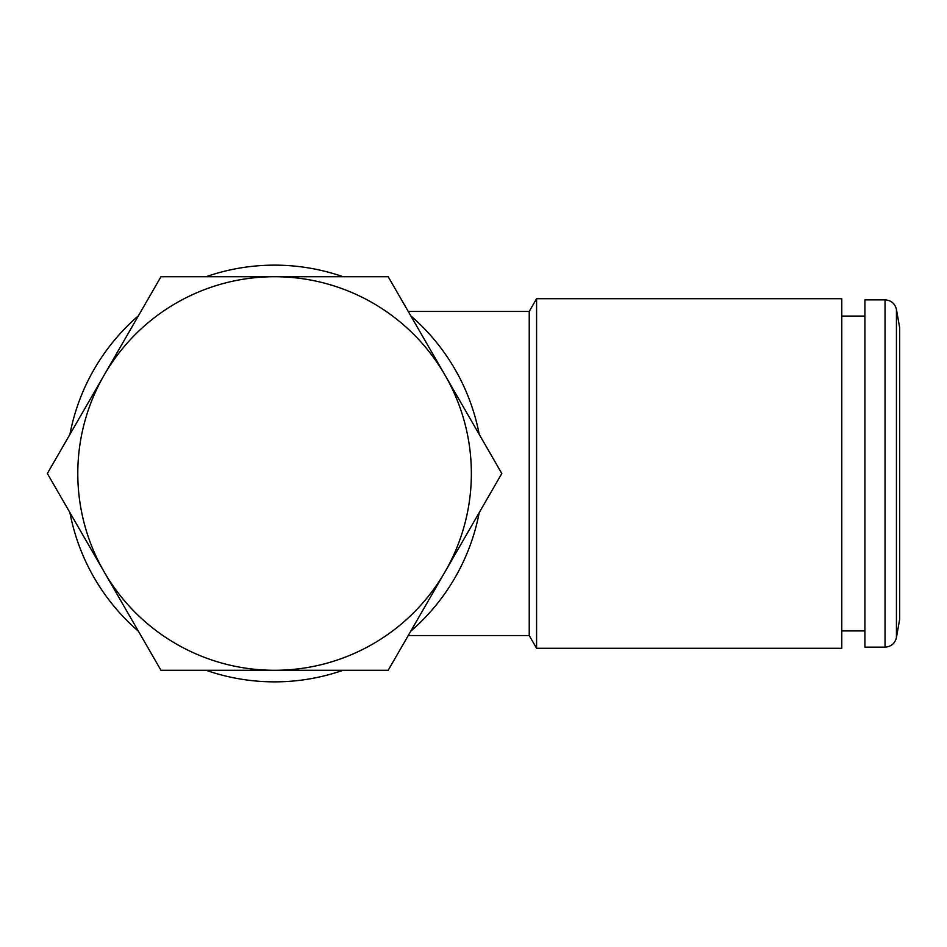<?xml version="1.0" encoding="UTF-8"?>
<svg xmlns="http://www.w3.org/2000/svg" width="947" height="947" viewBox="0 0 947 947"><rect width="100%" height="100%" fill="white"/><g stroke="black" fill="none" stroke-linecap="round" stroke-linejoin="round"><path stroke-width="1.42" d="M206.091 276.713A208.364 208.364 0 0 1 343.051 276.713M410.749 315.801A208.364 208.364 0 0 1 479.229 434.413M479.229 512.587A208.364 208.364 0 0 1 410.749 631.199L415.342 627.115M343.051 670.287A208.364 208.364 0 0 1 206.091 670.287M138.392 631.199A208.364 208.364 0 0 1 69.912 512.587M69.912 434.413A208.364 208.364 0 0 1 138.392 315.801M864.919 473.5L864.919 299.868L885.043 299.868L885.043 647.132L864.919 647.132L864.919 473.5M896.442 309.432L896.442 637.568L899.65 619.35L899.65 327.65L896.442 309.432C894.951 303.49 891.151 300.306 885.043 299.868M408.24 311.445L529.231 311.445L529.231 635.555L408.24 635.555M529.231 311.445L536.582 298.707L536.582 648.293L529.231 635.555M536.582 298.707L841.776 298.707L841.776 648.293L536.582 648.293M388.187 670.287L160.966 670.287L47.35 473.5L104.158 375.107A196.787 196.787 0 0 1 444.995 375.107A196.787 196.787 0 0 1 274.571 670.287A196.787 196.787 0 0 1 104.158 375.107L160.966 276.713L388.187 276.713L501.803 473.5L388.187 670.287M896.442 637.568C894.951 643.51 891.151 646.694 885.043 647.132M864.919 316.073L841.776 316.073M864.919 630.927L841.776 630.927"/></g></svg>
